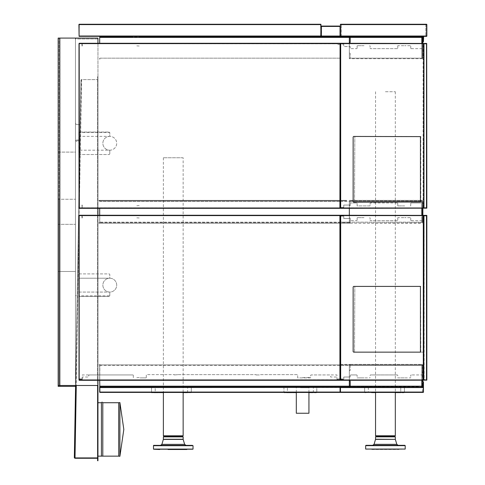 <?xml version="1.0" encoding="UTF-8"?>
<svg xmlns="http://www.w3.org/2000/svg" width="485" height="485" viewBox="0 0 485 485"><rect width="100%" height="100%" fill="white"/><g stroke="black" fill="none" stroke-linecap="round" stroke-linejoin="round"><path stroke-width="0.36" stroke-dasharray="2.42 1.82" d="M339.87 36.333L338.657 36.375L339.979 36.363M321.355 26.081L321.355 36.375L338.657 36.363M338.597 36.363L321.355 36.363L340.04 36.363L338.954 36.363L340.04 36.363L340.04 26.081M321.355 26.602L321.185 36.029L321.531 36.029L321.531 26.602L322.222 26.602L321.355 26.602M321.531 26.602L321.531 36.029M183.148 435.809L163.372 435.809M183.148 157.764L163.372 157.764L183.148 157.764L183.148 392.413M173.26 436.306L182.287 436.306L173.26 436.306M161.523 445.357L168.398 445.357M165.828 445.357L185.967 445.357L165.828 445.357M165.743 449.213L186.858 449.213L165.743 449.213M153.49 449.092L193.036 449.092M163.372 436.882L183.148 436.882M164.13 436.306L182.396 436.306M371.831 449.462L399.028 449.462M372.729 445.321L373.692 445.321M366.005 445.321L404.86 445.321M365.781 449.183L405.084 449.183M372.868 449.183L399.028 449.183L372.868 449.183M365.654 449.061L405.205 449.061M375.542 436.852L395.317 436.852M376.293 436.276L394.566 436.276M395.317 435.779L375.542 435.779M385.429 91.72L395.317 91.72L385.429 91.72M385.429 436.276L394.45 436.276L385.429 436.276M74.648 457.791L74.799 458.228A0.679 0.679 0 0 0 75.017 458.264L97.606 458.264L97.606 78.4L97.952 78.4L97.952 459.022L97.606 459.022L97.606 460.75M97.952 385.49L97.952 38.091L59.024 38.091L59.837 38.091L59.024 38.091L59.024 224.337L59.024 38.091L75.46 38.091L59.837 38.091L59.837 224.337L75.46 224.337L75.46 38.091L59.837 38.091L75.46 38.091L75.46 224.337L75.46 38.091L75.46 224.337L58.158 224.337L58.158 271.479L75.46 271.479L75.46 385.49L59.837 385.49L75.46 385.49L75.46 199.25L75.46 385.49L59.024 385.49L59.024 38.091L59.024 224.337L58.158 224.337L75.46 224.337L58.158 224.337L58.158 38.091L58.158 152.102L59.024 152.102L59.024 38.091L59.024 385.49L59.024 271.479L59.024 385.49L59.024 271.479L59.837 271.479L59.024 271.479L59.024 224.337L59.024 271.479L58.158 271.479L58.158 38.091L59.837 38.091L58.158 38.091L58.158 385.49L97.952 385.49L59.024 385.49L59.024 199.25L58.158 199.25L58.158 152.102L75.46 152.102L75.46 38.091L59.837 38.091L97.952 38.091L97.952 385.49L59.024 385.49L59.837 385.49L59.837 199.25L75.46 199.25L59.024 199.25L59.024 152.102L75.46 152.102L75.46 38.091L58.158 38.091L97.952 38.091L97.952 385.49L97.952 78.4L97.606 78.4L97.606 459.022M97.606 78.4L97.606 76.672L97.606 78.4M97.952 460.75L97.952 459.022M97.952 78.4L97.952 76.672L97.952 78.4M119.898 456.318L119.898 402.55M118.71 456.149L118.71 402.726M102.796 456.149L102.796 402.726M101.413 456.149L101.413 402.726M97.952 402.726L97.952 456.149L97.952 402.726M75.599 385.49L80.934 79.952L75.599 385.49M81.019 79.946L81.407 79.607L81.019 79.946M97.606 458.264L97.606 457.919L74.805 457.913L81.619 79.613L97.606 79.613L81.407 79.607L76.278 385.49M75.011 457.919L75.005 457.919A0.333 0.333 0 0 0 75.017 457.919L97.606 457.919M79.789 140.856L77.139 140.856L79.789 140.856M77.139 140.856A0.812 0.812 0 0 0 76.327 141.668A0.812 0.812 0 0 1 77.139 140.856M77.139 139.995A1.679 1.679 0 0 0 75.46 141.668A1.679 1.679 0 0 1 77.139 139.995L79.789 139.995L77.139 139.995M75.46 141.668L75.46 295.698L75.46 141.668M76.327 295.698L75.46 295.698L76.327 295.698M59.024 199.25L58.158 199.25L58.158 386.357L75.46 386.357L75.46 271.479L58.158 271.479L58.158 385.49L58.158 271.479L58.158 385.49L75.46 385.49L58.158 385.49L59.837 385.49L59.837 38.091L75.46 38.091L75.46 224.337L75.46 38.091L59.837 38.091L59.837 385.49L59.837 271.479L75.46 271.479L75.46 385.49L75.46 271.479L59.837 271.479L59.837 385.49L59.837 271.479L58.158 271.479L59.837 271.479L59.837 385.49L59.837 38.091L59.837 224.337L58.158 224.337L58.158 271.479L59.024 271.479L59.024 224.337L58.158 224.337L58.158 38.091L59.837 38.091L59.837 224.337L59.837 38.091M59.837 386.357L59.837 199.25L58.158 199.25M59.024 224.337L58.158 224.337M97.952 380.301L79.182 380.301L97.952 380.301L97.952 215.249M97.952 208.332L97.952 43.28M97.952 38.091L77.139 38.091L97.952 38.091M77.139 124.596A1.679 1.679 0 0 1 75.46 122.917A1.679 1.679 0 0 0 77.139 124.596L80.134 124.596L77.139 124.596M75.46 122.917L75.46 39.77L75.46 122.917M77.139 38.091A1.679 1.679 0 0 0 75.46 39.77A1.679 1.679 0 0 1 77.139 38.091M97.952 38.958L77.139 38.958L97.952 38.958M296.311 413.25L308.939 413.25M300.464 387.721L308.939 387.721L300.464 387.721M99.68 208.332L99.855 223.203L350.2 223.203L99.334 223.203L99.855 223.203L99.855 222.688L350.2 222.688L98.819 222.688L99.68 222.688L99.68 223.203L99.855 222.16L99.855 222.688L99.855 222.16L340.252 222.16M340.337 222.16L350.024 222.16L350.024 223.203L350.2 218.007L350.2 222.16L99.68 222.16L99.68 215.249M349.333 217.832L350.2 218.007L349.333 217.832L349.333 215.249L349.333 223.203L349.333 200.353L421.817 200.353L422.556 200.663L421.817 200.353L349.333 200.353L349.333 217.832M99.68 201.396L340.252 201.396L99.855 201.396L99.855 200.875L340.252 200.875L99.68 200.875L99.68 200.353L340.252 200.353L98.819 200.353L340.252 200.353L99.855 200.353L99.68 201.396M340.337 201.396L350.2 201.396L350.2 205.549L350.2 201.396L340.337 201.396M350.2 205.549L349.333 205.725L350.2 205.549M99.334 223.203L98.819 223.203L99.334 223.203M340.252 223.203L99.855 223.203L99.855 222.688L98.819 222.688L99.68 222.688L99.68 223.203L340.337 223.203M99.68 200.875L99.68 200.353L99.334 200.353L99.855 200.353L99.855 200.875L340.252 200.875L98.819 200.875L99.68 200.875L99.68 200.353L99.68 200.875M346.739 200.875L340.337 200.875L346.739 200.875M346.739 200.353L340.337 200.353L346.739 200.353M99.334 200.353L98.819 200.353L99.334 200.353M99.68 222.688L99.68 223.203L99.68 222.688M422.556 36.666L421.817 37.406L421.817 58.164L422.556 58.903L421.817 58.164L349.333 58.164L349.333 43.28L349.333 52.974L350.2 53.15L349.333 52.974L349.333 42.595L350.2 42.425L350.2 37.406L99.855 37.406L99.68 36.363L99.68 36.878L131.69 36.878L99.68 36.878L99.68 36.363L99.855 37.406L99.855 36.878L350.2 36.878L99.855 36.878L99.855 36.363L99.855 36.878M318.972 36.878L350.2 36.878L318.972 36.878L318.972 36.363L318.972 36.878L317.238 36.878L318.972 36.878M140.123 36.878L160.887 36.878L140.123 36.878M315.511 36.878L160.887 36.878L317.238 36.878L317.238 36.363L317.238 36.878L315.511 36.878M99.68 37.406L99.68 43.28M340.337 58.164L99.855 58.164L99.855 59.212L99.68 58.164L340.252 58.164M350.2 53.15L350.2 58.164L350.2 53.15M99.855 59.212L99.855 58.691L99.855 59.212M99.68 58.691L99.68 59.212L99.68 58.691M99.68 386.703L99.68 387.224L99.68 386.703L99.68 387.224L129.956 387.224L99.68 387.224L99.855 386.703L131.69 386.703L99.855 386.703L99.855 386.175L350.2 386.175L350.2 381.161L350.2 387.224L143.584 387.224L160.887 387.224L160.887 386.703L350.2 386.703L99.855 386.703L350.2 386.703L318.972 386.703L318.972 387.224L350.2 387.224L99.855 387.224L99.855 386.175L99.855 387.266A0.346 0.346 0 0 1 100.025 387.224L99.68 387.57L99.68 392.068A0.346 0.346 180 0 0 100.025 392.413L155.218 392.413L155.218 387.224L99.855 387.224L340.076 387.224L340.252 392.068A0.346 0.346 180 0 0 340.597 392.413L368.339 392.413L368.339 387.224L99.855 387.224L99.855 387.57L99.855 387.224M160.887 387.224L315.511 387.224L315.511 386.703L160.887 386.703M140.123 386.703L159.153 386.703L140.123 386.703M143.584 387.224L129.956 387.224L143.584 387.224M315.511 387.224L317.238 387.224L317.238 386.703L315.511 386.703M340.252 364.368L339.815 364.368L339.815 364.89L99.68 364.89L99.68 364.368L99.68 364.89L98.819 364.89L350.2 364.89L340.337 364.89L350.2 364.89L350.2 364.368L340.337 364.368M349.333 380.986L350.024 380.986L349.333 380.986L349.333 370.607L349.333 380.986M340.076 215.595L340.252 215.77A0.346 0.346 0 0 0 339.906 215.425L79.352 215.425A0.346 0.346 0 0 0 79.182 215.473A0.346 0.346 0 0 1 79.352 215.425L340.076 215.249L340.076 215.595L79.352 215.425A0.346 0.346 0 0 0 79.006 215.77A0.346 0.346 0 0 1 79.352 215.425L340.076 215.595L340.076 215.249L79.182 215.249L79.182 215.595L340.076 215.425L340.076 216.637L340.076 215.249L79.182 215.249L79.182 215.595L340.076 215.595L340.252 379.779A0.346 0.346 0 0 1 340.203 379.955A0.346 0.346 0 0 0 340.252 379.779A0.346 0.346 0 0 1 339.906 380.131L79.352 380.131A0.346 0.346 0 0 1 79.006 379.779A0.346 0.346 0 0 0 79.352 380.131L339.906 380.131A0.346 0.346 0 0 0 340.252 379.779L79.182 379.955L79.182 380.301L79.182 379.955L340.076 379.955L340.076 380.301L99.68 380.301L99.68 365.417L99.68 386.175L99.855 365.417L99.68 386.175L350.2 386.175M99.68 365.417L350.2 365.417L350.2 370.431L350.2 365.417L340.337 365.417L350.2 365.417L350.2 370.431L349.333 370.607L350.024 370.607L349.333 370.607L349.333 380.301L349.333 364.368L421.817 364.368L349.333 364.368L349.333 365.417L349.333 364.89L421.817 364.89L422.344 365.417L421.817 364.89L349.333 364.89L349.333 387.224L419.367 387.224L419.367 386.703L349.333 386.703L422.186 386.551L349.333 386.703L349.333 386.175L349.333 387.224L419.367 387.224M339.815 364.89L99.68 364.89L99.68 364.368L99.334 364.89L99.855 364.89L99.855 364.368L99.855 365.417L99.855 364.368L99.855 365.417L99.855 364.89L340.252 364.89M340.337 364.89L350.2 364.89L350.2 365.417M99.68 36.363L320.785 36.363L320.961 24.596A0.346 0.346 0 0 0 320.615 24.25L79.267 24.25A0.346 0.346 0 0 0 78.922 24.596L79.091 36.314L79.091 24.25L320.615 24.426L79.267 24.25A0.346 0.346 0 0 0 79.091 24.298M340.337 35.496L340.337 24.596L340.682 24.596L340.512 36.314L340.682 24.596L340.512 36.133L426.667 36.017L426.667 24.25L426.667 24.596L340.512 24.596L340.512 36.363L426.667 36.363L423.205 36.169L426.667 36.363L426.842 24.596A0.346 0.346 0 0 0 426.497 24.25L340.682 24.25A0.346 0.346 0 0 0 340.337 24.596L426.497 24.426L340.512 24.25L340.512 24.596L340.682 24.25A0.346 0.346 0 0 0 340.512 24.298M79.267 36.314L319.924 36.314M320.755 36.333L320.615 24.25L320.785 24.596L79.091 24.596L79.091 24.25L79.091 36.017L79.091 24.596L320.785 24.596L320.785 36.017L79.091 35.999L79.128 36.333M350.2 37.406L350.2 36.363L341.373 36.363L426.667 36.363L340.682 36.363A0.346 0.346 0 0 1 340.337 36.017L340.543 36.333A0.346 0.346 0 0 1 340.337 36.017M318.972 386.703L317.238 386.703M317.238 387.224L318.972 387.224M99.334 364.89L98.819 364.89L99.334 364.89M422.556 364.678L421.817 364.368L422.556 364.678L421.817 365.417L422.556 364.678L422.859 365.417L422.859 380.301L422.556 364.678M421.908 386.266L422.556 386.915L421.817 387.224L349.333 387.224M422.556 386.915L422.859 386.175M421.817 386.175L349.333 386.175L421.817 386.175L349.333 386.175L349.333 365.417L421.817 365.417L422.186 365.041L421.817 365.417L349.333 365.417L421.817 365.417L421.817 386.175L421.817 365.417L421.817 386.175L422.186 386.551L422.344 386.175L422.186 386.551M422.344 386.175L422.344 365.417L422.344 386.175M419.404 364.368L419.404 364.89L349.333 364.89L349.333 364.368L419.404 364.368L419.404 364.89L349.333 364.89M421.817 36.363L349.333 36.363L349.333 58.691L421.817 58.691L422.344 58.164L422.344 37.406L422.344 58.164L421.817 58.691M421.817 37.406L421.817 58.164L349.333 58.164L421.817 58.164L422.186 58.539L421.817 58.164L421.817 37.406L422.186 37.036L421.817 36.878L422.186 37.036L421.817 37.406L349.333 37.406L421.817 37.406L349.333 37.406L349.333 36.878L421.817 36.878L349.333 36.878L349.333 37.406M422.859 58.164L422.859 43.28L422.859 58.164M419.404 36.878L419.404 36.363L419.404 36.878M422.344 37.406L422.186 37.036L422.344 37.406M422.556 200.663L421.817 201.396L422.556 200.663L422.859 201.396L422.556 200.663M422.859 222.16L422.859 215.249L422.859 222.16M426.842 207.641L426.497 208.156L426.842 207.986L426.842 43.456L423.987 43.456L423.987 43.971L426.842 43.971L426.842 207.641L423.987 207.641L423.987 208.156L426.842 208.156L340.512 207.986L340.512 208.332L422.859 208.332L422.859 201.396L422.859 208.332L426.667 208.332L340.512 208.332L340.512 207.428L340.512 207.986L340.512 207.465L340.512 207.986L422.859 207.986L423.205 208.332L422.859 207.986L422.859 203.488L422.344 202.966L411.268 202.966A0.521 0.521 0 0 0 410.753 203.488A0.521 0.521 0 0 1 411.268 202.966L422.344 202.966L422.859 203.488L422.859 208.332L340.512 208.332L340.512 43.626L340.512 44.183L343.453 44.183A0.309 0.309 0 0 1 343.762 44.493L343.762 46.566L350.2 46.566L343.762 46.566L343.762 44.493A0.309 0.309 0 0 0 343.453 44.183L340.512 44.183L340.512 43.28L340.512 44.662L340.512 43.626L426.497 43.626L340.682 43.626L340.682 207.986L340.682 43.626L426.497 43.626L426.667 208.156L340.682 207.986L426.667 208.156L426.794 43.456A0.346 0.346 0 0 0 426.497 43.28A0.346 0.346 0 0 1 426.667 43.329M421.817 208.332L421.817 222.16L422.556 222.9L421.817 223.203L349.333 223.203L422.556 222.9L421.817 222.16L421.817 201.396L422.186 201.026L421.817 200.875L422.186 201.026L421.817 201.396L349.333 201.396L349.333 200.875L421.817 200.875L349.333 200.875L349.333 201.396L421.817 201.396L421.817 222.16L422.186 222.53L421.817 222.16L349.333 222.16L421.817 222.16L421.817 215.249M422.344 222.16L422.186 201.026L422.344 222.16M422.186 222.53L421.817 222.688L422.186 222.53M152.041 387.394L151.526 387.915L152.041 387.394L190.799 387.394L152.041 387.394M191.314 387.915L191.314 392.238L151.526 392.413L151.526 387.915L151.526 392.238L191.314 392.238L191.314 387.915L190.799 387.394L191.314 387.915M188.895 392.583L191.314 392.238L191.314 392.583L158.443 392.583L191.314 392.583M153.945 392.413L152.908 392.413M158.965 392.583L158.443 392.413M187.386 392.583L188.895 392.413M183.148 392.583L163.372 392.583M187.386 392.413L158.965 392.413M153.945 392.583L152.908 392.583L153.945 392.583M368.339 392.068L340.421 392.068L340.421 392.413L340.421 392.068L340.421 392.413L340.421 392.068L341.288 392.068L340.252 392.068L341.288 392.068L340.597 392.068L340.597 387.739L340.421 392.068L340.421 387.394L340.076 387.57L340.076 392.068L339.209 392.068L339.906 392.068L339.906 387.57L339.906 392.068L339.209 392.068L340.252 392.068L340.252 387.739L340.252 392.068L339.906 392.413A0.346 0.346 0 0 0 340.076 392.365A0.346 0.346 0 0 1 339.906 392.413L287.399 392.413L287.399 387.224L187.622 387.224L187.622 392.413L284.452 392.413M340.076 387.224L313.346 387.224L313.346 392.413L292.413 392.583M187.622 392.238L287.399 392.238M100.025 387.224L102.626 387.394L99.855 387.412M99.855 392.365A0.346 0.346 180 0 0 100.025 392.413L100.025 387.394L99.68 387.57L100.025 387.57L100.025 392.068L99.68 392.068L99.855 387.394M100.025 387.57L100.025 392.068L99.855 387.57L155.218 387.57M155.218 392.068L99.855 392.068L100.722 392.068L99.855 392.068L100.025 392.413L155.218 392.238M313.346 392.238L99.68 392.068M340.076 387.394L340.076 392.068L313.346 392.068M217.935 387.394L222.779 387.394L217.935 387.394M217.935 392.068L218.45 392.068L217.935 392.068M222.779 392.068L218.45 392.068L222.779 392.068M402.016 392.583L404.435 392.238L365.163 392.413M367.066 392.413L366.029 392.413M400.507 392.583L402.016 392.413M364.641 392.583L365.163 392.583L364.641 392.583L364.641 387.915L365.163 387.394L364.641 387.915L364.641 392.238L404.435 392.238L404.435 387.915L404.435 392.583L371.565 392.583L404.435 392.583M395.317 392.583L375.542 392.583M372.086 392.583L371.565 392.413M403.914 387.394L365.163 387.394L403.914 387.394L404.435 387.915L403.914 387.394M400.507 392.413L372.086 392.413M367.066 392.583L366.029 392.583L367.066 392.583M340.421 392.365A0.346 0.346 180 0 0 340.597 392.413L423.12 392.238L340.597 392.238L340.421 387.57L340.252 392.068M423.296 381.859L423.12 392.413A0.346 0.346 0 0 0 423.466 392.068L423.12 392.068L423.12 387.57L423.12 392.068L422.429 392.068L422.429 387.57L422.95 387.57L340.421 387.57L340.421 387.224L350.2 387.224M409.886 387.224L340.421 387.224M421.817 387.224L400.743 387.224L400.743 392.413L368.339 392.238M423.296 382.38L423.296 392.413L423.296 392.068L400.743 392.068L400.743 387.57L422.95 387.394L400.743 387.394L422.429 387.57M400.743 392.238L423.296 392.413L423.296 392.068L423.12 392.413A0.346 0.346 0 0 0 423.296 392.365M423.466 382.38L423.466 381.859M423.12 392.068L400.743 392.068M423.296 387.57L423.296 392.068L340.421 392.068M286.356 392.413L285.319 392.413M283.937 392.583L284.452 392.583L283.937 392.583L283.937 387.915L283.937 392.238M316.808 392.583L291.891 392.583L316.808 392.583L316.808 387.915L316.808 392.238M308.939 392.583L296.311 392.583M291.891 392.413L292.413 392.413M316.808 387.915L316.287 387.394L284.452 387.394L283.937 387.915M286.356 392.583L285.319 392.583L286.356 392.583M423.205 380.301L422.859 379.955L423.205 380.301L426.497 380.131L423.205 380.301M423.987 215.946L426.842 215.946L426.842 215.425L426.842 380.125L423.987 380.125L426.842 380.125L426.667 215.425L426.667 380.301L426.497 379.955L423.466 380.125L423.466 215.425L426.842 215.595L426.497 215.425L426.842 379.955L423.466 380.125L423.296 215.425L423.466 380.125L423.12 380.125L423.12 215.425L423.12 380.125L423.12 215.425L426.497 215.425L423.987 215.425L423.987 380.125L423.811 215.425L423.811 380.125L423.641 379.434L423.811 380.125L426.842 380.125L426.842 215.425L423.641 215.425L423.641 380.125L423.987 380.125L424.157 215.425L423.987 380.131L426.497 380.131L424.157 380.131L426.497 380.131L426.667 215.425L340.512 215.595L340.512 216.152L343.453 216.152A0.309 0.309 0 0 1 343.762 216.462L343.762 218.541L350.2 218.541L343.762 218.541L343.762 216.462A0.309 0.309 0 0 0 343.453 216.152L340.512 216.152L340.512 215.249L340.512 216.637L340.512 215.595L422.859 215.595L423.726 215.249L422.859 215.595L422.859 220.093L422.859 215.249L422.859 215.595L340.512 215.595L340.512 215.249L426.667 215.249L340.512 215.249L426.667 215.249L426.497 379.955L426.842 380.125L426.842 215.425L423.811 215.425L423.811 379.434M426.667 215.595L426.667 379.955L426.497 215.425L426.497 379.955L340.512 379.955L422.859 379.955L422.859 375.457L422.344 374.935L411.268 374.935A0.521 0.521 0 0 0 410.753 375.457A0.521 0.521 0 0 1 411.268 374.935A0.521 0.521 0 0 0 410.753 375.457L410.753 377.445A0.43 0.43 0 0 1 410.316 377.882A0.43 0.43 0 0 0 410.753 377.445A0.43 0.43 0 0 1 410.316 377.882L397.773 377.882L404.696 377.882L397.773 377.882L397.773 375.457A0.521 0.521 0 0 0 397.257 374.935A0.521 0.521 0 0 1 397.773 375.457A0.521 0.521 0 0 0 397.257 374.935L370.613 374.935A0.521 0.521 0 0 0 370.091 375.457A0.521 0.521 0 0 1 370.613 374.935A0.521 0.521 0 0 0 370.091 375.457L370.091 377.445A0.43 0.43 0 0 1 369.661 377.882A0.43 0.43 0 0 0 370.091 377.445A0.43 0.43 0 0 1 369.661 377.882L357.118 377.882L364.041 377.882L357.118 377.882L357.118 375.457A0.521 0.521 0 0 0 356.596 374.935L350.716 374.935L350.2 375.457L350.2 377.015L350.2 375.457L350.716 374.935L356.596 374.935A0.521 0.521 0 0 1 357.118 375.457A0.521 0.521 0 0 0 356.596 374.935L350.716 374.935L350.2 375.457L350.2 377.015L343.798 377.015L343.798 379.088A0.346 0.346 0 0 1 343.453 379.434L340.512 379.434L340.512 379.955L340.682 215.595L426.667 215.425L426.667 380.301L340.512 380.301L340.337 379.955L426.667 380.125M426.667 380.252A0.346 0.346 0 0 1 426.497 380.301A0.346 0.346 0 0 0 426.794 380.131L426.497 215.425L426.667 379.955M426.497 215.249A0.346 0.346 0 0 1 426.667 215.298A0.346 0.346 0 0 0 426.497 215.249L423.726 215.249L426.497 215.249M424.333 215.425L426.497 215.425L424.333 215.425M426.842 215.946L426.842 379.609L423.987 379.609M426.842 379.609L426.842 215.425L424.157 215.425L424.157 380.131L423.811 380.131L423.987 215.425L423.987 380.131L423.987 215.425L423.641 215.425L423.641 379.434M423.726 208.332L426.497 208.156L423.466 208.156L423.466 43.456L423.466 208.156L423.12 208.156L423.12 43.456L426.842 43.626M423.641 207.465L423.641 43.456L423.641 208.156L423.987 208.156L423.987 43.456L423.641 208.156L423.641 207.465L423.811 208.156L426.497 208.156L423.466 208.156M423.466 43.456L426.497 43.456L423.641 43.456L423.811 207.465M423.205 43.28L422.859 43.626L423.205 43.28L426.497 43.28L423.205 43.28M426.842 207.986L426.842 43.971M423.987 43.971L423.987 207.641M340.512 207.986L424.157 208.156L423.811 208.156L423.811 43.456L423.811 43.802L424.157 43.456L424.157 208.156L426.497 208.156L423.987 208.156L423.811 43.456L423.811 43.802L423.811 43.456L426.497 43.456L423.987 43.456L423.987 47.433L423.987 43.456L426.667 43.456L426.497 207.986L426.842 208.156L426.842 43.456L340.512 43.28L426.842 43.456L426.842 208.156L423.987 208.156L426.667 208.156L426.667 43.28L422.859 43.28L422.859 48.124L422.859 43.28L340.512 43.28L340.337 207.81A0.346 0.346 0 0 0 340.682 208.156A0.346 0.346 0 0 1 340.337 207.81L426.497 207.986L426.667 43.456L426.667 208.332L422.859 208.332L422.859 207.986L340.682 207.986M423.035 205.088L423.035 207.986L423.035 205.088M340.682 43.456A0.346 0.346 0 0 0 340.337 43.802A0.346 0.346 0 0 1 340.682 43.456A0.346 0.346 0 0 0 340.512 43.498A0.346 0.346 0 0 1 340.682 43.456M422.859 208.156L426.497 207.986M350.2 48.124L350.2 46.566L350.2 48.124L350.716 48.645L356.596 48.645L350.716 48.645L350.2 48.124M357.118 48.124A0.521 0.521 0 0 1 356.596 48.645A0.521 0.521 0 0 0 357.118 48.124L357.118 45.705L357.118 48.124M364.041 45.705L357.118 45.705L364.041 45.705M370.091 46.136A0.43 0.43 0 0 0 369.661 45.705A0.43 0.43 0 0 1 370.091 46.136L370.091 48.124L370.091 46.136M370.613 48.645A0.521 0.521 0 0 1 370.091 48.124A0.521 0.521 0 0 0 370.613 48.645L397.257 48.645A0.521 0.521 0 0 0 397.773 48.124A0.521 0.521 0 0 1 397.257 48.645L370.613 48.645M397.773 45.705L397.773 48.124L397.773 45.705L404.696 45.705L397.773 45.705M410.316 45.705L404.696 45.705L410.316 45.705A0.43 0.43 0 0 1 410.753 46.136A0.43 0.43 0 0 0 410.316 45.705M410.753 48.124L410.753 46.136L410.753 48.124A0.521 0.521 0 0 0 411.268 48.645A0.521 0.521 0 0 1 410.753 48.124M411.268 48.645L422.344 48.645L422.859 48.124L422.344 48.645L411.268 48.645M356.596 202.966L350.716 202.966L350.2 203.488L350.2 205.046L350.2 203.488L350.716 202.966L356.596 202.966A0.521 0.521 0 0 1 357.118 203.488L357.118 205.907L369.661 205.907A0.43 0.43 0 0 0 370.091 205.476L370.091 203.488A0.521 0.521 0 0 1 370.613 202.966A0.521 0.521 0 0 0 370.091 203.488L370.091 205.476A0.43 0.43 0 0 1 369.661 205.907L357.118 205.907L357.118 203.488A0.521 0.521 0 0 0 356.596 202.966M343.762 205.046L350.2 205.046L343.762 205.046L343.762 207.119A0.309 0.309 0 0 1 343.453 207.428L340.512 207.465L340.512 206.95L340.512 207.428L343.453 207.428A0.309 0.309 0 0 0 343.762 207.119L343.762 205.046M410.753 205.476L410.753 203.488L410.753 205.476A0.43 0.43 0 0 1 410.316 205.907A0.43 0.43 0 0 0 410.753 205.476M404.696 205.907L397.773 205.907L404.696 205.907M397.773 203.488L397.773 205.907L397.773 203.488A0.521 0.521 0 0 0 397.257 202.966A0.521 0.521 0 0 1 397.773 203.488M397.257 202.966L370.613 202.966L397.257 202.966M340.337 379.779A0.346 0.346 0 0 0 340.682 380.131A0.346 0.346 0 0 1 340.337 379.779L340.682 379.955L340.682 215.595L340.682 379.955L426.497 379.955L426.497 215.595L340.337 215.595L340.337 379.779A0.346 0.346 0 0 0 340.385 379.955A0.346 0.346 0 0 1 340.337 379.779L340.337 379.779M340.682 215.425A0.346 0.346 0 0 0 340.337 215.77A0.346 0.346 0 0 1 340.682 215.425A0.346 0.346 0 0 0 340.512 215.473A0.346 0.346 0 0 1 340.682 215.425M350.2 220.093L350.2 218.541L350.2 220.093L350.716 220.614L356.596 220.614L350.716 220.614L350.2 220.093M357.118 220.093A0.521 0.521 0 0 1 356.596 220.614A0.521 0.521 0 0 0 357.118 220.093L357.118 217.674L357.118 220.093M364.041 217.674L357.118 217.674L364.041 217.674M370.091 218.104A0.43 0.43 0 0 0 369.661 217.674A0.43 0.43 0 0 1 370.091 218.104L370.091 220.093L370.091 218.104M370.613 220.614A0.521 0.521 0 0 1 370.091 220.093A0.521 0.521 0 0 0 370.613 220.614L397.257 220.614A0.521 0.521 0 0 0 397.773 220.093A0.521 0.521 0 0 1 397.257 220.614L370.613 220.614M397.773 217.674L397.773 220.093L397.773 217.674L404.696 217.674L397.773 217.674M410.316 217.674L404.696 217.674L410.316 217.674A0.43 0.43 0 0 1 410.753 218.104A0.43 0.43 0 0 0 410.316 217.674M410.753 220.093L410.753 218.104L410.753 220.093A0.521 0.521 0 0 0 411.268 220.614A0.521 0.521 0 0 1 410.753 220.093M411.268 220.614L422.344 220.614L422.859 220.093L422.344 220.614L411.268 220.614M422.859 375.457L422.344 374.935L411.268 374.935L422.344 374.935L422.859 375.457L422.859 380.301L340.512 380.301L340.512 379.434M422.859 380.131L426.667 380.301L422.859 380.131M343.762 377.015L350.2 377.015L343.762 377.015L343.762 379.088A0.309 0.309 0 0 1 343.453 379.397L340.512 379.397L340.512 378.918L340.512 379.397L343.453 379.397A0.309 0.309 0 0 0 343.762 379.088L343.762 377.015M397.257 374.935L370.613 374.935L397.257 374.935M422.859 379.955L422.859 380.301L340.512 380.301L340.512 379.955L422.859 379.955L340.682 379.955M340.512 378.918L342.931 378.918L340.337 378.918L340.512 379.246L340.512 378.918M136.794 205.737L140.123 205.561L136.794 205.737M82.104 207.119L81.947 205.046L82.104 207.119L82.256 205.046L82.256 207.119A0.309 0.309 0 0 1 81.947 207.428L82.256 207.119M136.794 45.875L140.123 46.051L136.794 45.875M79.352 136.358L79.182 43.626L79.182 44.662L79.182 43.626L340.252 43.802A0.346 0.346 0 0 0 339.906 43.456L79.182 43.456L339.906 43.456A0.346 0.346 0 0 1 340.252 43.802A0.346 0.346 0 0 0 340.203 43.626A0.346 0.346 0 0 1 340.252 43.802L340.252 207.986L339.906 207.986L340.076 43.28L79.182 43.28L340.076 43.28L79.182 43.28L79.182 208.156L340.076 208.156L79.352 208.156A0.346 0.346 0 0 1 79.006 207.81A0.346 0.346 0 0 0 79.352 208.156L79.182 207.428L79.182 208.332L340.076 208.332L340.076 207.428L340.076 208.332L79.182 208.332L340.076 208.332L340.076 206.95L340.076 207.986L79.006 207.81A0.346 0.346 0 0 0 79.055 207.986A0.346 0.346 0 0 1 79.006 207.81L79.006 150.198L79.006 207.81L79.006 206.95L79.352 206.95L79.006 206.95L79.006 44.662L79.352 44.662L79.352 136.358L79.352 43.626L79.352 207.986L339.906 207.986L340.076 43.626L79.182 43.626L339.906 43.456A0.346 0.346 0 0 1 340.076 43.498A0.346 0.346 0 0 0 339.906 43.456L79.352 43.456A0.346 0.346 0 0 0 79.006 43.802L79.006 136.358L79.006 43.802L79.006 44.662L79.352 44.662L79.352 206.95L79.352 150.198L79.006 150.198L109.786 150.198A6.917 6.917 0 0 0 116.703 143.281A6.917 6.917 0 0 0 109.786 136.358L79.006 136.358L79.352 136.358L79.352 43.626L79.006 43.802A0.346 0.346 0 0 1 79.352 43.456A0.346 0.346 0 0 0 79.182 43.498A0.346 0.346 0 0 1 79.352 43.456L340.076 43.456L79.352 43.626M82.256 44.493L81.947 44.183A0.309 0.309 0 0 1 82.256 44.493L82.256 46.566L82.104 44.493L81.947 46.566L81.947 44.493M109.786 150.198L109.786 154.006L109.264 154.527L109.786 154.006L109.786 150.198A6.917 6.917 0 0 0 116.703 143.281A6.917 6.917 0 0 0 109.786 136.358L109.786 132.55L109.786 136.358A6.917 6.917 0 0 0 102.862 143.281A6.917 6.917 0 0 0 109.786 150.198A6.917 6.917 0 0 1 102.862 143.281A6.917 6.917 0 0 1 109.786 136.358M340.076 44.662L340.076 43.626L339.906 44.662L340.252 44.662L337.827 44.662L340.252 44.662L340.076 44.183L340.076 44.662M340.252 207.81A0.346 0.346 0 0 1 339.906 208.156A0.346 0.346 0 0 0 340.252 207.81A0.346 0.346 0 0 1 340.203 207.986A0.346 0.346 0 0 0 340.252 207.81M136.794 377.706L140.123 377.53L136.794 377.706M309.284 377.53L301.67 377.706M309.284 377.706L309.8 377.706M81.947 379.246L81.947 379.397A0.309 0.309 0 0 0 82.256 379.088L82.104 377.015L81.947 379.246M136.794 217.844L140.123 218.02L136.794 217.844M79.352 292.067L79.352 378.918L79.006 378.918L79.006 292.067L79.352 292.067L79.006 292.067L79.006 379.779A0.346 0.346 0 0 0 79.055 379.955A0.346 0.346 0 0 1 79.006 379.779L79.006 378.918L79.006 379.955L79.352 379.955L79.352 292.067L109.786 292.067L79.352 292.067L79.182 380.131L340.252 379.955L79.352 379.955L339.906 379.955L339.906 215.595L339.906 379.955L339.906 215.595L79.352 215.595L79.182 379.955L79.182 379.397L79.182 379.955L340.076 379.955L340.076 379.397L340.076 380.131L340.076 378.918L340.076 379.434L337.311 379.434A0.346 0.346 0 0 1 336.96 379.088L336.96 374.935L311.182 374.935A0.521 0.521 0 0 0 310.667 375.457L310.667 377.445A0.43 0.43 0 0 1 310.23 377.882L297.687 377.882L297.687 374.638L259.802 374.638L297.687 374.638L297.687 377.882L310.23 377.882A0.43 0.43 0 0 0 310.667 377.445L310.667 375.457A0.521 0.521 0 0 1 311.182 374.935L330.042 374.935L330.564 375.457L330.564 377.015L336.96 377.015L336.96 379.088A0.346 0.346 0 0 0 337.311 379.434L340.076 379.434L340.076 380.131L79.182 379.955L79.182 380.301L339.906 380.131A0.346 0.346 0 0 0 340.076 380.082A0.346 0.346 0 0 1 339.906 380.131L79.352 380.131A0.346 0.346 0 0 1 79.182 380.082A0.346 0.346 0 0 0 79.352 380.131L340.076 379.955L340.076 380.301L99.68 380.301M79.352 278.226L79.006 278.226L79.352 278.226L79.352 215.595L79.006 215.77A0.346 0.346 0 0 1 79.055 215.595A0.346 0.346 0 0 0 79.006 215.77L79.182 379.397L79.352 378.918L79.006 378.918L81.431 378.918L79.352 378.918L81.431 378.918L79.352 378.918L79.352 216.637L79.352 278.226L109.786 278.226A6.917 6.917 0 0 1 116.703 285.144A6.917 6.917 0 0 1 109.786 292.067A6.917 6.917 0 0 1 102.862 285.144A6.917 6.917 0 0 1 109.786 278.226A6.917 6.917 0 0 1 116.703 285.144A6.917 6.917 0 0 1 109.786 292.067A6.917 6.917 0 0 1 102.862 285.144A6.917 6.917 0 0 1 109.786 278.226L109.786 274.419L109.786 278.226L79.352 278.226L79.352 215.595L339.906 215.595M79.182 216.637L79.182 215.595L79.182 216.637M79.182 215.595L79.182 216.116L79.182 215.425L339.906 215.425A0.346 0.346 0 0 1 340.252 215.77A0.346 0.346 0 0 0 340.203 215.595A0.346 0.346 0 0 1 340.252 215.77L340.076 379.955M79.006 216.637L79.352 216.637L79.006 216.637M79.182 379.234L81.947 379.434A0.346 0.346 0 0 0 82.292 379.088L82.292 377.015L88.694 377.015L88.694 375.457L89.216 374.935L132.811 374.935L82.292 374.935L82.292 379.088A0.346 0.346 0 0 1 81.947 379.434L79.182 379.234M340.076 378.918L337.827 378.918L340.252 378.918L340.076 379.234L340.076 378.918M255.995 374.935L259.802 374.935L255.995 374.935M133.333 375.457A0.521 0.521 0 0 0 132.811 374.935A0.521 0.521 0 0 1 133.333 375.457L133.333 377.882L133.333 375.457M140.08 377.882L145.876 377.882A0.43 0.43 0 0 0 146.306 377.445A0.43 0.43 0 0 1 145.876 377.882L140.08 377.882M146.306 377.445L146.306 374.638L174.333 374.638L146.306 374.638L146.306 377.445M174.333 374.935L178.14 374.638L174.333 374.935M178.14 374.638L255.995 374.638L178.14 374.638M82.256 216.462L81.947 216.152A0.309 0.309 0 0 1 82.256 216.462L82.256 218.541L82.104 216.462L81.947 218.541L81.947 216.462M340.076 215.77L340.076 379.779M340.076 207.986L79.352 208.156A0.346 0.346 0 0 1 79.182 208.113A0.346 0.346 0 0 0 79.352 208.156L340.076 207.986M354.523 351.983L354.82 286.58L354.523 351.983M423.811 218.365L423.987 219.402L423.811 218.365M423.987 377.184L423.987 376.148L423.987 377.184M426.667 215.425L424.157 215.425M340.512 216.637L340.512 216.316L340.512 216.637M423.811 352.152L423.811 351.631L423.811 352.152L420.956 352.152L423.641 352.152L423.641 286.411L423.641 351.631M420.786 352.152L420.61 286.411M353.141 351.631L353.141 286.932M79.182 273.904L109.264 273.904L109.786 274.419L109.264 273.904L78.837 273.904L79.182 273.904L79.182 296.39L109.264 296.39L78.837 296.39L78.837 295.874L109.786 295.874L109.264 296.39L109.786 295.874L109.786 292.067L109.786 295.874M79.182 296.39L78.837 296.39L78.837 273.904L78.837 295.874M78.837 132.55L78.837 154.527L109.264 154.527L78.837 154.527L78.837 132.035L109.264 132.035L109.786 132.55L78.837 132.55L78.837 132.035L109.264 132.035L109.786 132.55M79.194 36.169L82.711 36.266L79.194 36.169M82.711 36.266L161.966 36.363L82.711 36.266M320.785 36.363L320.961 24.596L320.615 24.596L320.785 36.133L79.091 36.314M317.499 36.363L161.966 36.363L317.499 36.363M82.383 36.363L81.553 36.363L82.383 36.363M320.785 36.314L320.615 24.25A0.346 0.346 0 0 1 320.785 24.298M79.267 24.596L79.958 24.596L79.091 24.596L79.091 36.133L79.267 24.596L78.922 24.596L79.267 24.25L79.091 24.596L320.785 24.596M317.323 36.169L320.688 36.169L317.323 36.169M79.091 36.017L320.785 36.017M423.296 41.722L423.466 41.207L423.296 41.722M423.466 41.207L423.466 36.533L426.497 36.363A0.346 0.346 0 0 0 426.667 36.314M425.8 24.596L425.8 36.017L425.8 24.596L426.667 24.596L425.8 24.596L426.497 24.596L426.497 36.017L426.497 24.596L426.497 36.017L426.497 24.596L426.842 24.596L426.842 36.017L423.641 36.187L426.842 36.017L425.8 36.017L426.667 36.017L426.497 24.25A0.346 0.346 0 0 1 426.667 24.298M426.497 35.999L422.896 36.363L426.497 35.999M340.682 36.187L426.667 36.017L340.512 36.017L340.512 24.596L340.682 36.187L340.682 24.596L340.337 24.596M426.842 36.017A0.346 0.346 0 0 1 426.497 36.363L423.641 36.363M423.296 36.533A0.346 0.346 0 0 1 423.641 36.187A0.346 0.346 0 0 0 423.338 36.363M341.373 36.363L340.682 36.314M341.373 36.023L341.373 24.596L341.373 36.023M426.497 208.156L424.157 208.156L424.157 43.456L426.497 43.456M423.987 208.156L423.987 43.456L423.987 208.156M423.987 207.81L423.987 43.802M423.811 207.81L423.811 43.802M340.512 44.662L340.512 44.347L340.512 44.662M340.512 43.456L422.859 43.626L340.512 43.456M354.523 202.015L354.82 136.618L354.523 202.015M420.44 136.618L420.786 136.449L420.786 202.19L420.44 202.015M423.641 201.669L423.641 136.449L423.641 201.669M321.355 26.432L340.04 26.432M340.04 36.029L321.355 36.029M161.887 444.363L184.639 444.363M163.354 439.404L183.172 439.404M153.49 445.703L193.036 445.703M163.372 439.258L183.148 439.258M374.056 444.333L396.809 444.333M375.523 439.374L395.342 439.374M365.654 445.673L405.205 445.673M375.542 439.228L395.317 439.228M99.855 364.89L350.2 364.89M321.355 36.363L340.04 36.363M421.817 380.301L421.817 365.417L349.333 365.417M421.817 58.164L421.817 43.28M421.817 201.396L349.333 201.396L421.817 201.396M187.622 387.57L287.399 387.57M313.346 387.57L340.076 387.57M287.399 392.068L187.622 392.068M340.421 387.57L368.339 387.57M400.743 392.413L423.12 392.413M79.352 207.986L79.352 150.198M81.947 379.088L82.256 379.088M79.182 132.035L79.182 154.527M423.205 36.266L426.667 36.266L423.205 36.266M163.372 157.764L163.372 392.413M375.542 91.72L375.542 392.413M395.317 91.72L395.317 392.413M74.696 457.519L74.363 457.513L74.696 457.519M308.939 392.413L308.939 387.721M296.311 392.413L296.311 387.721"/><path stroke-width="0.73" d="M339.87 36.363L338.657 36.333M99.855 36.878L99.68 36.363L350.2 36.363L340.04 36.363L340.04 26.081M340.04 26.432L321.355 26.432L321.355 36.363L99.68 36.363M321.355 26.081L339.87 26.081L321.355 26.081L321.355 26.432M340.215 26.432A0.346 0.346 180 0 0 340.04 26.129A0.346 0.346 180 0 1 340.215 26.432L340.215 26.432M321.185 26.432A0.346 0.346 -0 0 1 321.355 26.129A0.346 0.346 -0 0 0 321.185 26.432L321.185 26.432M321.531 26.081L339.87 26.081M321.531 26.602L321.185 26.602L321.185 36.029L321.531 36.029M163.372 392.413L163.372 435.809L183.148 435.809L183.148 392.413M168.059 449.492L186.858 449.492L168.059 449.492M168.398 445.357L185.967 445.357L153.836 445.357L185.967 445.357L184.639 444.363L161.887 444.363L160.559 445.357L161.523 445.357M159.662 449.213L192.915 449.213L153.612 449.213L159.662 449.492M193.036 445.703L193.036 449.092L153.49 449.092L153.49 445.703C154.266 445.357 152.272 445.321 155.315 445.357L192.296 445.357L193.036 445.703L153.49 445.703M163.372 436.882L164.13 436.306L182.396 436.306L183.148 436.882L163.372 436.882L163.354 439.404L161.887 444.363M399.028 449.183L371.831 449.183M373.692 445.321L372.729 445.321L374.056 444.333L396.809 444.333L398.137 445.321M405.205 445.673L404.86 445.321L366.005 445.321L365.654 445.673L365.654 449.061L405.205 449.061L405.205 445.673L365.654 445.673M405.205 449.061L365.654 449.061M375.542 436.852L376.293 436.276L394.566 436.276L395.317 436.852L375.542 436.852L375.523 439.374L374.056 444.333M375.542 392.413L375.542 435.779L395.317 435.779L395.317 392.413M97.606 459.022L97.952 459.022L97.952 460.75L97.606 460.75L97.606 385.49L97.606 457.919L75.017 457.919L97.606 457.919M97.952 459.022L97.952 380.301L99.68 380.301L97.952 380.301M97.606 460.75L97.952 460.75M119.898 402.55L119.898 456.318L123.82 429.437L119.898 402.55L118.71 402.726L118.71 456.149L119.898 456.318M118.71 402.726L102.796 402.726L102.796 456.149L118.71 456.149M102.796 402.726A0.721 0.721 0 0 0 101.413 402.726L101.413 456.149L102.796 456.149M101.413 402.726L97.952 402.726M74.435 457.573L74.805 457.913L74.344 457.561L75.599 385.49L74.338 457.573L74.799 458.228L75.005 457.919A0.333 0.333 0 0 0 75.017 457.919L74.805 457.913M74.648 457.791L74.799 458.228A0.679 0.679 0 0 0 75.017 458.264L97.606 458.264M74.423 457.913L74.338 457.573M59.837 386.357L58.158 386.357L58.158 385.49L59.837 385.49L59.837 386.357L75.46 386.357L75.46 385.49L59.837 385.49L97.952 385.49M59.837 38.091L58.158 38.091L58.158 385.49L59.837 385.49L59.837 38.091L97.952 38.091L97.952 43.28M97.952 215.249L97.952 208.332M308.939 392.413L308.939 413.25L296.311 413.25L296.311 392.413M99.68 215.249L99.68 208.332M349.333 215.249L349.333 208.332L349.333 215.249M350.2 37.406L350.2 36.363L99.855 36.363L99.855 37.406L350.2 37.406L350.2 42.425L349.333 42.595L349.333 43.28L349.333 36.363L421.817 36.363M99.68 37.406L99.68 43.28M99.68 386.703L99.68 387.224L422.95 387.224L423.466 387.57L423.466 392.068A0.346 0.346 0 0 1 423.296 392.365M79.267 36.314L320.615 36.363L319.924 36.363L320.961 36.017L320.785 24.25L79.091 24.25L79.091 36.363L79.958 36.363L79.128 36.333M79.091 36.017L320.785 36.017L321.355 36.363L319.924 36.314L320.755 36.333M340.04 36.363L340.512 36.017L426.667 36.017L426.667 36.363L340.512 36.363M100.025 387.57L99.68 387.57L99.68 392.068L340.421 392.068L340.421 387.394L340.076 387.57A0.346 0.346 0 0 1 340.421 387.224A0.346 0.346 180 0 0 340.076 387.57L340.076 392.413L99.855 392.413L99.68 387.57A0.346 0.346 0 0 1 99.855 387.266L99.68 380.301M350.2 386.175L350.2 387.224L422.95 387.224L349.333 387.224L349.333 380.301L349.333 380.986L350.2 381.161L350.2 386.175L99.855 386.175M422.859 386.175L422.859 380.301L422.859 386.175L422.556 386.915L421.817 387.224L423.296 387.224L421.817 387.224M422.556 386.915L421.817 386.175L349.333 386.175M421.817 43.28L421.817 37.406L422.556 36.666L422.859 37.406L422.556 36.666M422.859 43.28L422.859 37.406L422.859 43.28M422.859 215.249L422.859 208.332L422.859 215.249M151.526 392.583L158.443 392.413M187.907 392.413L188.895 392.413M158.965 392.413L153.945 392.583L158.443 392.583M188.895 392.583L190.799 392.413M191.314 392.413L190.799 392.583M187.907 392.583L187.386 392.413M187.386 392.583L183.148 392.583M163.372 392.583L158.965 392.583M423.466 381.859L423.296 392.413L340.421 392.413L340.252 387.57L340.252 392.068A0.346 0.346 0 0 1 340.076 392.365A0.346 0.346 0 0 0 340.252 392.068L340.252 392.068A0.346 0.346 180 0 0 340.421 392.365M340.076 387.394L99.855 387.57M340.076 387.224L340.076 387.57M100.025 392.413L339.906 392.413M401.028 392.413L402.016 392.413M365.163 392.413L371.565 392.413M365.163 392.583L366.029 392.413L364.641 392.413M404.435 392.413L403.914 392.413M401.028 392.583L400.507 392.413M402.016 392.583L403.914 392.583M400.507 392.583L395.317 392.583M375.542 392.583L371.565 392.583M409.886 387.224L423.296 387.224M340.252 392.068L423.466 392.068L423.466 387.57L422.95 387.57L423.466 387.57L423.466 382.38M423.296 387.394L422.95 387.394M423.296 382.38L423.296 381.859M423.12 387.57L340.421 387.57L340.421 387.224M313.346 392.413L314.359 392.413M292.413 392.413L283.937 392.413M284.452 392.413L285.319 392.583L284.452 392.583M316.808 392.413L316.287 392.413M313.346 392.583L312.831 392.413M314.359 392.583L316.287 392.583M312.831 392.583L308.939 392.583M296.311 392.583L292.413 392.583M291.891 392.583L286.356 392.583L291.891 392.413M340.076 215.595L79.006 215.595L79.006 379.955L340.076 379.955L340.076 380.301L79.182 380.301L79.182 215.249L340.076 215.249L340.076 215.595M339.906 379.955L340.252 379.955L340.252 215.595L339.906 215.595L339.906 379.955M340.076 207.986L340.076 208.332L79.182 208.332L79.182 207.986L340.076 207.986M339.906 207.986L340.252 207.986L340.252 43.626L79.006 43.626L79.006 207.986L79.352 207.986L79.182 43.28L340.076 43.28L339.906 207.986M426.842 380.131L340.512 380.301L340.512 379.955L426.497 379.955L426.497 215.595L340.512 215.595L340.512 215.249L426.842 215.425L426.842 380.125M340.682 379.955L340.682 215.595L340.337 215.595L340.512 379.955M420.61 352.152L353.656 352.152L353.141 351.631L353.141 286.932L353.656 286.411L420.61 286.411M79.091 36.314L78.922 24.596A0.346 0.346 0 0 1 79.091 24.298M320.785 36.017L320.961 24.596A0.346 0.346 0 0 0 320.785 24.298M320.615 36.363L319.924 36.314M79.091 24.596L320.785 24.596M423.466 41.722L423.296 41.207L423.466 41.722M423.641 36.363L423.466 41.207M426.667 36.314A0.346 0.346 0 0 0 426.842 36.017L426.842 24.596A0.346 0.346 0 0 0 426.667 24.298M426.842 36.017L426.667 24.25L340.512 24.25L340.337 24.596A0.346 0.346 0 0 1 340.512 24.298M340.337 35.496L340.512 24.596L340.512 36.017M341.373 36.363L340.682 36.363A0.346 0.346 0 0 1 340.543 36.333L340.682 36.314M423.296 36.533L423.296 41.207L423.296 36.533A0.346 0.346 0 0 1 423.338 36.363M426.667 43.456L426.842 208.156L340.512 208.332L340.512 207.986L426.497 207.986L426.497 43.626L340.512 43.626L340.512 43.28L426.667 43.456M340.337 43.626L340.682 43.626L340.682 207.986L340.337 207.986L340.337 43.626M353.141 136.964L353.656 136.449L420.44 136.618L420.44 202.015L353.656 202.19L353.141 201.669L353.141 136.964M321.355 36.029L340.04 36.029M183.148 436.882L183.172 439.404L163.354 439.404M183.148 439.258L163.372 439.258M396.809 444.333L395.342 439.374L375.523 439.374M395.342 439.374L375.542 439.228M76.278 385.49L75.011 457.919M320.785 36.363L321.355 36.363M99.855 387.224L350.2 387.224M421.817 386.175L421.817 380.301M421.817 37.406L349.333 37.406M421.817 215.249L421.817 208.332M420.44 351.983L420.44 286.58M426.667 24.596L340.512 24.596M182.287 436.306L183.148 435.809M164.239 436.306L163.372 435.809M183.172 439.404L184.639 444.363M395.317 436.852L395.317 439.228M394.45 436.276L395.317 435.779M376.408 436.276L375.542 435.779M97.952 456.149L101.413 456.149"/></g></svg>

